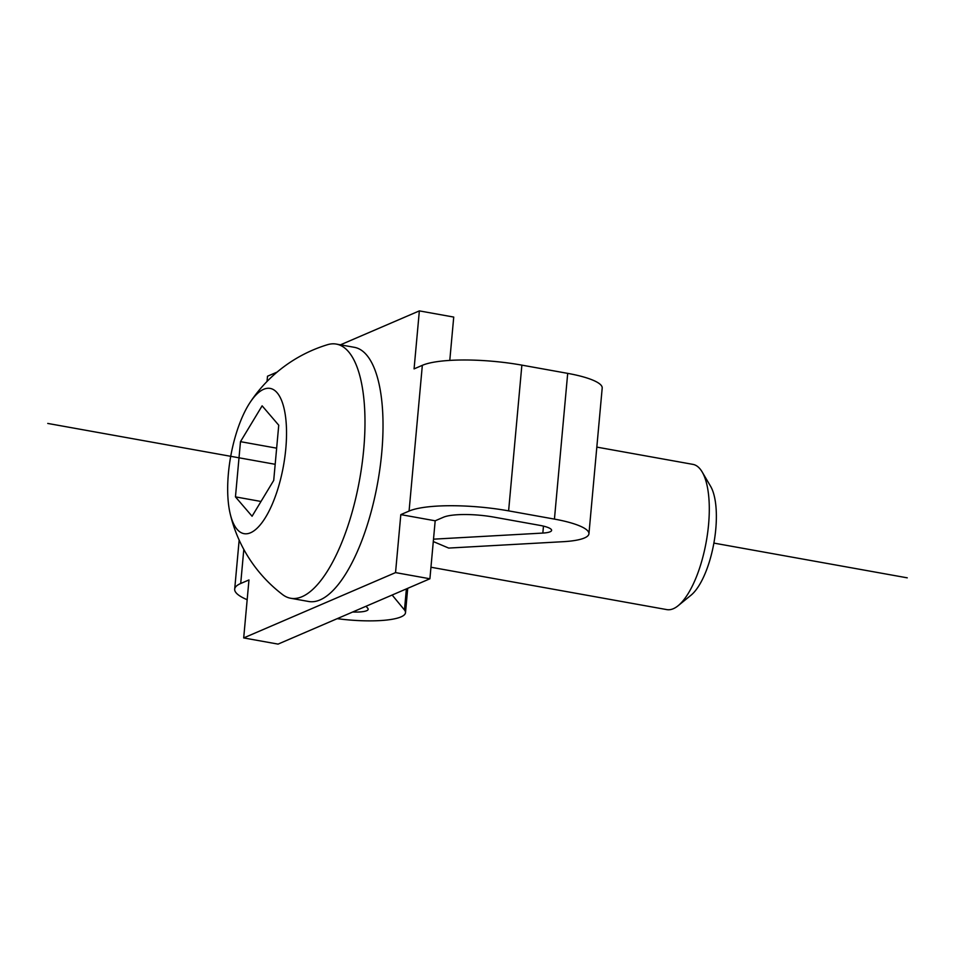 <?xml version="1.0" encoding="UTF-8"?>
<svg xmlns="http://www.w3.org/2000/svg" width="955" height="955" viewBox="0 0 955 955"><rect width="100%" height="100%" fill="white"/><g stroke="black" fill="none" stroke-linecap="round" stroke-linejoin="round"><path stroke-width="1.43" d="M340.458 344.827L419.352 310.888L453.732 317.072L449.781 360.405M419.352 310.888L414.076 368.881L422.337 365.323L409.074 511.068A76.209 16.581 5.2 0 1 508.609 510.865L554.437 519.102A56.846 12.367 5.2 0 1 588.937 533.761A56.846 12.367 5.2 0 1 563.175 541.688L448.695 548.075L433.295 541.557M433.51 539.169L542.834 533.069A19.363 4.214 -174.8 0 0 551.608 530.371A19.363 4.214 -174.8 0 0 539.862 525.369L494.033 517.144A38.725 8.428 -174.8 0 0 443.442 517.24L435.182 520.797L400.814 514.614L395.537 572.606L429.905 578.778L278.06 644.112L243.692 637.928L395.537 572.606M435.182 520.797L429.905 578.778M243.812 549.423L240.708 583.493L248.969 579.948L243.692 637.928M277.129 372.08L267.507 376.222L267.03 381.451M366.075 606.246L367.818 608.359A19.363 4.214 5.2 0 1 368.176 609.278A19.363 4.214 5.2 0 1 352.693 612M240.708 583.493A76.209 16.581 -174.8 0 0 234.691 589.139A76.209 16.581 -174.8 0 0 247.166 599.704M337.222 618.661A56.846 12.367 -174.8 0 0 405.505 612.68A56.846 12.367 -174.8 0 0 404.466 609.97L392.147 595.025M400.814 514.614L409.074 511.068M588.937 533.761L602.199 388.028A56.846 12.367 -174.8 0 0 567.7 373.369L521.872 365.132A76.209 16.581 -174.8 0 0 422.337 365.323M430.956 567.234L666.829 609.612A73.786 26.8 -79.8 0 0 678.146 605.709A73.786 26.8 -79.8 0 0 708.562 524.641A73.786 26.8 -79.8 0 0 702.164 471.961A73.786 26.8 -79.8 0 0 692.912 464.369L596.827 447.107M678.146 605.709L690.966 595.252A60.141 21.846 -79.8 0 0 715.773 529.177A60.141 21.846 -79.8 0 0 710.556 486.226L702.164 471.961M285.796 448.695A73.786 26.8 -79.8 0 0 263.628 389.318A73.786 26.8 -79.8 0 0 250.055 402.485A73.786 26.8 -79.8 0 0 230.119 513.492A73.786 26.8 -79.8 0 0 250.568 532.759A73.786 26.8 -79.8 0 0 285.796 448.695M230.119 513.492A142.617 142.617 0 0 0 282.596 594.595A129.116 46.902 -79.8 0 0 290.654 598.26A129.116 46.902 -79.8 0 0 302.055 596.684A129.116 46.902 -79.8 0 0 363.7 449.566A129.116 46.902 -79.8 0 0 336.315 344.087A129.116 46.902 -79.8 0 0 327.481 344.707A142.617 142.617 0 0 0 250.055 402.485M290.654 598.26L308.692 601.495A129.116 46.902 -79.8 0 0 381.737 452.813A129.116 46.902 -79.8 0 0 354.353 347.322L336.315 344.087M278.741 425.202L273.715 480.413L252.072 516.249L235.455 496.875L240.481 441.664L262.124 405.827L278.741 425.202M240.481 441.664L276.652 448.17M235.455 496.875L261.002 501.471M47.75 423.435L275.183 464.297M713.874 543.097L907.25 577.835M406.388 588.901L404.466 609.97M543.467 526.121L542.834 533.069M521.872 365.132L508.609 510.865M567.7 373.369L554.437 519.102M234.691 589.139L239.156 540.112M405.505 612.68L407.713 588.328"/></g></svg>
